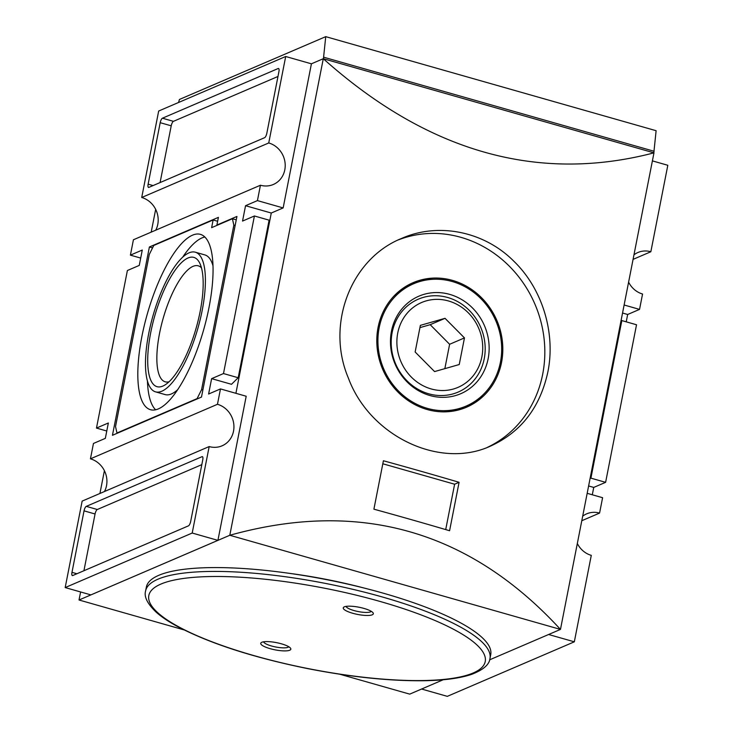 <?xml version="1.0" encoding="UTF-8"?>
<svg xmlns="http://www.w3.org/2000/svg" width="733" height="733" viewBox="0 0 733 733"><rect width="100%" height="100%" fill="white"/><g stroke="black" fill="none" stroke-linecap="round" stroke-linejoin="round"><path stroke-width="1.1" d="M155.671 209.363L151.2 232.132M104.398 470.696L99.926 493.474M80.612 591.962L79.027 599.997L229.796 535.273C359.381 499.173 469.606 530.555 560.47 629.409L489.635 659.819M420.375 325.36L445.032 318.324L464.465 337.913L459.234 364.539L434.577 371.576L415.144 351.987L420.375 325.36M481.856 356.925A46.161 42.303 66.8 0 0 426.249 300.869A46.161 42.303 66.8 0 0 411.305 377.055A46.161 42.303 66.8 0 0 481.856 356.925M443.199 679.757L409.71 694.133L339.782 674.223M178.559 102.492L179.429 99.459L325.736 36.65L323.436 58.75L653.973 152.849L560.47 629.409L229.796 535.273L323.29 58.713L311.406 63.817M235.907 393.319L271.274 213.028L283.149 207.925L311.415 63.817L285.696 56.496L158.676 111.022L141.716 197.489L268.736 142.962L285.696 56.496M104.48 491.522A22.182 20.332 66.8 0 0 90.443 458.831L217.463 404.295A22.182 20.332 -113.2 0 1 233.8 424.242A22.182 20.332 -113.2 0 1 222.072 445.82A22.182 20.332 -113.2 0 1 209.171 446.571L82.151 501.106L65.182 587.573L90.901 594.894L217.921 540.358L246.196 396.241L220.477 388.921L208.612 394.024L211.626 378.649L223.492 373.555L238.188 377.733L231.5 384.303L211.626 378.649M162.433 118.205A4.032 1.292 -74.1 0 0 160.197 122.686L148.13 184.175A4.032 1.292 -74.1 0 0 148.515 187.419A4.032 1.292 -74.1 0 0 148.863 187.382L264.604 137.694A4.032 1.292 -74.1 0 0 266.839 133.214L278.906 71.724A4.032 1.292 -74.1 0 0 278.531 68.481A4.032 1.292 -74.1 0 0 278.174 68.517L162.433 118.205L173.455 121.339A4.032 1.292 -74.1 0 0 171.22 125.819L160.087 182.563M547.853 372.016C555.797 333.167 542.493 288.701 513.604 260.985C484.009 231.344 438.261 222.136 401.666 238.408C351.006 258.648 325.571 324.224 348.294 377.861C369.808 436.364 440.157 469.651 490.78 445.976C521.099 432.058 540.12 407.411 547.853 372.016M487.573 447.277A112.946 103.5 66.8 0 0 542.686 374.242A112.946 103.5 66.8 0 0 506.182 263.156A112.946 103.5 66.8 0 0 398.44 239.865M501.528 362.523A67.766 62.094 66.8 0 0 478.814 295.124A67.766 62.094 66.8 0 0 413.073 282.681A67.766 62.094 66.8 0 0 382.745 369.45A67.766 62.094 66.8 0 0 466.536 407.218A67.766 62.094 66.8 0 0 501.528 362.523M432.864 279.31A67.766 62.094 66.8 0 0 411.598 283.341M465.043 407.832A67.766 62.094 66.8 0 0 482.607 395.197M413.549 283.79A66.556 60.986 66.8 0 0 383.762 369.011A66.556 60.986 66.8 0 0 466.06 406.109A66.556 60.986 66.8 0 0 500.428 362.212A66.556 60.986 66.8 0 0 478.118 296.013A66.556 60.986 66.8 0 0 413.549 283.79L410.581 285.073A66.556 60.986 66.8 0 0 394.033 295.985M443.777 411.864A66.556 60.986 66.8 0 0 463.091 407.383L466.06 406.109M488.141 358.712A53.069 48.635 66.8 0 0 424.224 294.281A53.069 48.635 66.8 0 0 407.044 381.866A53.069 48.635 66.8 0 0 488.141 358.712M392.155 332.535A50.54 46.316 -113.2 0 1 447.643 297.488A50.54 46.316 -113.2 0 1 484.229 358.749A50.54 46.316 -113.2 0 1 428.75 393.804A50.54 46.316 -113.2 0 1 392.155 332.535M208.978 307.631A91.158 29.265 -74.1 0 0 200.402 234.358A91.158 29.265 -74.1 0 0 147.296 314.017A91.158 29.265 -74.1 0 0 150.485 409.71A91.158 29.265 -74.1 0 0 208.978 307.631M204.819 236.988A91.158 29.265 -74.1 0 0 182.682 257.182M147.443 380.968A91.158 29.265 -74.1 0 0 155.625 409.793M212.991 265.813A72.604 23.309 -74.1 0 0 204.874 254.919L195.317 252.198A72.604 23.309 -74.1 0 0 153.023 315.648A72.604 23.309 -74.1 0 0 155.561 391.862A72.604 23.309 -74.1 0 0 202.152 310.563A72.604 23.309 -74.1 0 0 195.317 252.198M155.561 391.862L165.117 394.583A72.604 23.309 -74.1 0 0 177.762 389.599M201.474 267.875A60.298 19.36 -74.1 0 0 198.24 265.822A60.298 19.36 -74.1 0 0 193.008 266.363A60.298 19.36 -74.1 0 0 161.168 325.947A60.298 19.36 -74.1 0 0 165.218 381.82A60.298 19.36 -74.1 0 0 169.048 381.774M188.005 257.998A67.207 21.578 105.9 0 1 199.788 263.22A67.207 21.578 105.9 0 1 196.187 327.935A67.207 21.578 105.9 0 1 165.163 384.843A67.207 21.578 105.9 0 1 162.882 386.071A67.207 21.578 105.9 0 1 150.714 332.645A67.207 21.578 105.9 0 1 188.005 257.998M153.774 245.454L149.303 254.415L115.521 426.597L116.978 433.001L197.113 398.605L201.584 389.644L233.854 225.159L232.398 218.746L211.626 227.661L213.129 219.973L153.774 245.454M217.637 221.256L213.129 219.973M236.255 219.845L232.398 218.746M235.146 225.526L233.854 225.159M202.876 390.011L201.584 389.644M197.598 398.743L197.113 398.605M117.472 433.148L116.978 433.001M218.397 217.362L149.395 246.984L112.451 435.301L201.483 397.075L236.924 216.446L216.895 225.049L218.397 217.362M152.565 247.882L149.395 246.984M217.38 225.187L216.895 225.049M201.822 464.64L97.306 509.508A4.032 1.292 -74.1 0 0 95.061 513.989L83.928 570.732M86.283 506.366A4.032 1.292 -74.1 0 0 84.038 510.846L71.981 572.345A4.032 1.292 -74.1 0 0 72.356 575.579A4.032 1.292 -74.1 0 0 72.704 575.552L188.454 525.854A4.032 1.292 -74.1 0 0 190.69 521.374L202.748 459.884A4.032 1.292 -74.1 0 0 202.372 456.641A4.032 1.292 -74.1 0 0 202.024 456.677L86.283 506.366L97.306 509.508M277.972 76.47L173.455 121.339M421.594 689.029L447.304 696.35L574.324 641.815L591.284 555.357A22.182 20.332 -113.2 0 1 577.329 543.483M582.689 516.169A22.182 20.332 -113.2 0 1 586.684 513.833A22.182 20.332 -113.2 0 1 599.576 513.082L602.599 497.707L587.17 493.318M581.8 520.714L599.576 513.082M624.122 305.001L639.543 309.39L642.557 294.015A22.182 20.332 -113.2 0 1 628.602 282.141M633.963 254.827A22.182 20.332 -113.2 0 1 637.957 252.491A22.182 20.332 -113.2 0 1 650.849 251.74L667.818 165.273L652.388 160.884M633.074 259.372L650.849 251.74M268.736 142.962A22.182 20.332 -113.2 0 1 285.073 162.9A22.182 20.332 -113.2 0 1 273.345 184.478A22.182 20.332 -113.2 0 1 260.444 185.229L133.424 239.764L130.401 255.139L142.275 250.045L139.261 265.41L127.386 270.514L96.472 428.081L108.347 422.987L105.332 438.361L93.457 443.456L90.443 458.831M155.744 230.18A22.182 20.332 66.8 0 0 141.716 197.489M106.771 431.013L96.472 428.081M621.025 320.752L621.831 320.578L590.917 478.145L605.614 482.332L593.739 487.427L592.301 494.775M621.831 320.578L636.528 324.765L605.614 482.332M590.111 478.319L590.917 478.145M260.444 185.229L257.43 200.604L245.555 205.707L242.541 221.073L254.406 215.978L269.103 220.166L238.188 377.733M254.406 215.978L223.492 373.555M65.182 587.573L192.202 533.038L209.171 446.571M622.546 313.028L627.668 314.484L639.543 309.39M626.229 321.833L627.668 314.484M588.617 485.97L593.739 487.427M548.614 634.503L574.324 641.815M653.818 152.812L656.117 130.703L325.736 36.65M323.739 57.22L654.12 151.273M323.436 58.75L323.29 58.713C427.522 151.832 537.747 183.204 653.973 152.849M79.027 599.997L184.01 629.885M287.886 573.142A150.054 35.899 11.1 0 1 364.961 588.26M346.086 606.383A12.91 3.088 -168.9 0 0 358.144 611.551A12.91 3.088 -168.9 0 0 371.264 611.322M352.646 613.246A15.329 3.665 11.1 0 1 343.887 607.08A15.329 3.665 11.1 0 1 363.925 608.408A15.329 3.665 11.1 0 1 373.042 612.797A15.329 3.665 11.1 0 1 367.929 615.473A15.329 3.665 11.1 0 1 352.646 613.246M270.147 648.668A15.329 3.665 11.1 0 1 261.379 642.502A15.329 3.665 11.1 0 1 281.426 643.821A15.329 3.665 11.1 0 1 290.534 648.219A15.329 3.665 11.1 0 1 285.421 650.895A15.329 3.665 11.1 0 1 270.147 648.668M263.587 641.806A12.91 3.088 -168.9 0 0 275.645 646.973A12.91 3.088 -168.9 0 0 288.756 646.744M489.974 658.472L490.725 654.633A175.462 41.983 -168.9 0 0 383.093 593.134A175.462 41.983 -168.9 0 0 146.362 587.069L145.61 590.917C143.842 596.781 147.498 603.983 156.569 612.531C161.746 617.049 168.508 621.593 176.864 626.156C209.226 643.29 252.821 657.446 307.64 668.606C351.254 677.127 390.203 681.168 424.489 680.719C444.51 680.361 460.26 678.227 471.731 674.323C483.34 669.815 489.424 664.529 489.974 658.472A175.462 41.983 -168.9 0 0 382.342 596.983A175.462 41.983 -168.9 0 0 145.61 590.917M382.809 463.778L454.616 484.22L445.71 529.583M459.087 482.296L449.586 530.729A1210.091 289.526 -168.9 0 0 373.903 509.178L383.405 460.755A1210.091 289.526 11.1 0 1 459.087 482.296L454.616 484.22M419.927 327.624L430.189 324.692L449.622 344.281L444.839 368.653M430.189 324.692L445.032 318.324M449.622 344.281L464.465 337.913M217.463 404.295L220.477 388.921M192.202 533.038L217.921 540.358M245.555 205.707L271.274 213.028M257.43 200.604L283.149 207.925M130.401 255.139L140.699 258.071M95.061 513.989L84.038 510.846M202.647 456.861L202.024 456.677M76.91 573.747L71.981 572.345M278.806 68.691L278.174 68.517M153.06 185.577L148.13 184.175M171.22 125.819L160.197 122.686M380.106 601.463A171.43 41.021 -168.9 0 0 150.274 603.58A171.43 41.021 -168.9 0 0 420.733 680.572A171.43 41.021 -168.9 0 0 380.106 601.463"/></g></svg>
